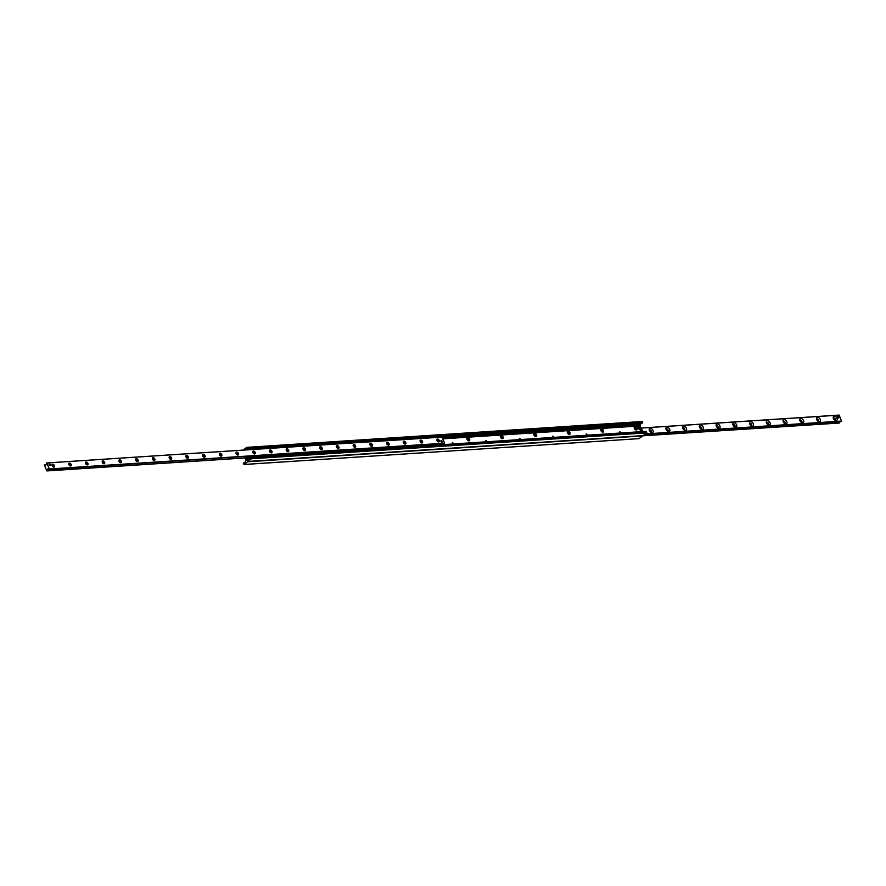 <?xml version="1.0" encoding="UTF-8"?>
<svg xmlns="http://www.w3.org/2000/svg" width="886" height="886" viewBox="0 0 886 886"><rect width="100%" height="100%" fill="white"/><g stroke="black" fill="none" stroke-linecap="round" stroke-linejoin="round"><path stroke-width="1.33" d="M469.624 439.179A1.883 1.185 -127.6 0 1 469.569 440.652A1.883 1.185 -127.6 0 1 468.24 440.719A1.883 1.185 -127.6 0 1 466.889 438.958A1.883 1.185 -127.6 0 1 467.786 437.606A1.883 1.185 -127.6 0 1 469.624 439.179M467.011 439.334L467.941 440.486A0.975 0.609 52.4 0 0 468.439 439.644A0.975 0.609 52.4 0 0 466.988 439.301M468.196 440.541A0.975 0.609 52.4 0 0 467.055 439.057M503.093 436.986A1.883 1.185 -127.6 0 1 503.026 438.47A1.883 1.185 -127.6 0 1 501.709 438.526A1.883 1.185 -127.6 0 1 500.346 436.776A1.883 1.185 -127.6 0 1 501.243 435.425A1.883 1.185 -127.6 0 1 503.093 436.986M501.398 438.337A0.975 0.609 52.4 0 0 501.908 437.451A0.975 0.609 52.4 0 0 500.457 437.108L501.376 438.315M501.653 438.349A0.975 0.609 52.4 0 0 500.512 436.864M536.551 434.793A1.883 1.185 -127.6 0 1 536.495 436.277A1.883 1.185 -127.6 0 1 535.166 436.344A1.883 1.185 -127.6 0 1 533.815 434.583A1.883 1.185 -127.6 0 1 534.701 433.232A1.883 1.185 -127.6 0 1 536.551 434.793M533.937 434.96L534.856 436.111A0.975 0.609 52.4 0 0 535.365 435.259A0.975 0.609 52.4 0 0 533.915 434.915M535.122 436.156A0.975 0.609 52.4 0 0 533.97 434.672M570.008 432.601A1.883 1.185 -127.6 0 1 569.953 434.085A1.883 1.185 -127.6 0 1 568.624 434.151A1.883 1.185 -127.6 0 1 567.273 432.39A1.883 1.185 -127.6 0 1 568.17 431.039A1.883 1.185 -127.6 0 1 570.008 432.601M568.325 433.963A0.975 0.609 52.4 0 0 568.823 433.077A0.975 0.609 52.4 0 0 567.372 432.733L568.291 433.941M568.579 433.963A0.975 0.609 52.4 0 0 567.439 432.479M603.477 430.408A1.883 1.185 -127.6 0 1 603.41 431.892A1.883 1.185 -127.6 0 1 602.092 431.958A1.883 1.185 -127.6 0 1 600.73 430.197A1.883 1.185 -127.6 0 1 601.627 428.846A1.883 1.185 -127.6 0 1 603.477 430.408M600.852 430.574L601.76 431.748A0.975 0.609 52.4 0 0 602.292 430.884A0.975 0.609 52.4 0 0 600.841 430.541M602.037 431.781A0.975 0.609 52.4 0 0 600.896 430.297M636.934 428.226A1.883 1.185 -127.6 0 1 636.879 429.699A1.883 1.185 -127.6 0 1 635.55 429.765A1.883 1.185 -127.6 0 1 634.199 428.004A1.883 1.185 -127.6 0 1 635.085 426.653A1.883 1.185 -127.6 0 1 636.934 428.226M635.251 429.577A0.975 0.609 52.4 0 0 635.749 428.691A0.975 0.609 52.4 0 0 634.298 428.348M635.506 429.588A0.975 0.609 52.4 0 0 634.354 428.104M620.632 432.279L620.565 432.9L619.668 431.726L620.632 432.279M587.174 434.472L587.108 435.081L586.2 433.918L587.174 434.472M553.706 436.654L553.65 437.274L552.742 436.1L553.706 436.654M520.248 438.847L520.182 439.467L519.285 438.293L520.248 438.847M486.791 441.04L486.724 441.66L485.816 440.486L486.791 441.04M453.322 443.233L453.267 443.853L452.358 442.679L453.322 443.233M643.014 435.58L646.725 432.889L646.204 431.327L251.103 457.32L251.469 458.76L247.87 461.484L246.186 457.874L247.526 461.794L244.049 464.474L243.329 463.334L244.248 463.079A1.207 0.864 -93.7 0 0 245.101 462.426L245.998 460.067L245.112 457.951M247.26 457.807L248.08 459.092L249.63 458.937A1.207 0.864 -93.7 0 0 250.483 458.284L250.937 457.198L646.37 431.46M247.393 458.14L248.966 457.984M247.338 458.007L248.944 457.896M641.475 429.433L640.002 425.933L640.899 423.574A1.207 0.864 86.3 0 1 641.154 423.131M243.196 450.088L246.685 447.397L247.415 448.537L246.485 448.792A1.207 0.864 -93.7 0 0 245.632 449.446L245.477 449.933M247.305 448.903L642.671 422.666L642.04 421.492L246.873 447.386M247.272 448.914L642.538 423.043M634.321 428.392L635.218 429.555M639.127 438.614L642.915 435.624L839.651 422.744L840.116 421.359M52.13 465.715A1.65 1.041 -127.6 0 1 52.019 465.371A1.65 1.041 -127.6 0 1 53.082 464.242A1.65 1.041 -127.6 0 1 54.578 466.18A1.65 1.041 -127.6 0 1 53.215 466.922A1.65 1.041 -127.6 0 1 52.13 465.715M53.005 466.789A0.997 0.631 52.4 0 0 53.37 465.56A0.997 0.631 52.4 0 0 52.086 465.604M68.864 464.618A1.65 1.041 -127.6 0 1 68.754 464.275A1.65 1.041 -127.6 0 1 69.817 463.145A1.65 1.041 -127.6 0 1 71.312 465.084A1.65 1.041 -127.6 0 1 69.95 465.826A1.65 1.041 -127.6 0 1 68.864 464.618M69.728 465.693A0.997 0.631 52.4 0 0 70.105 464.463A0.997 0.631 52.4 0 0 68.82 464.519M85.588 463.522A1.65 1.041 -127.6 0 1 85.477 463.179A1.65 1.041 -127.6 0 1 86.54 462.049A1.65 1.041 -127.6 0 1 88.046 463.987A1.65 1.041 -127.6 0 1 86.673 464.729A1.65 1.041 -127.6 0 1 85.588 463.522M86.463 464.596A0.997 0.631 52.4 0 0 86.839 463.367A0.997 0.631 52.4 0 0 85.554 463.422M102.322 462.426A1.65 1.041 -127.6 0 1 102.211 462.082A1.65 1.041 -127.6 0 1 103.274 460.953A1.65 1.041 -127.6 0 1 104.769 462.902A1.65 1.041 -127.6 0 1 103.407 463.633A1.65 1.041 -127.6 0 1 102.322 462.426M103.197 463.511A0.997 0.631 52.4 0 0 103.562 462.282A0.997 0.631 52.4 0 0 102.278 462.326M119.056 461.329A1.65 1.041 -127.6 0 1 118.945 460.986A1.65 1.041 -127.6 0 1 120.009 459.856A1.65 1.041 -127.6 0 1 121.504 461.805A1.65 1.041 -127.6 0 1 120.142 462.536A1.65 1.041 -127.6 0 1 119.056 461.329M119.92 462.414A0.997 0.631 52.4 0 0 120.297 461.185A0.997 0.631 52.4 0 0 119.012 461.229M135.779 460.233A1.65 1.041 -127.6 0 1 135.669 459.9A1.65 1.041 -127.6 0 1 136.732 458.76A1.65 1.041 -127.6 0 1 138.238 460.709A1.65 1.041 -127.6 0 1 136.865 461.44A1.65 1.041 -127.6 0 1 135.779 460.233M136.654 461.318A0.997 0.631 52.4 0 0 137.031 460.089A0.997 0.631 52.4 0 0 135.746 460.133M152.514 459.136A1.65 1.041 -127.6 0 1 152.403 458.804A1.65 1.041 -127.6 0 1 153.466 457.663A1.65 1.041 -127.6 0 1 154.961 459.612A1.65 1.041 -127.6 0 1 153.599 460.355A1.65 1.041 -127.6 0 1 152.514 459.136M153.389 460.222A0.997 0.631 52.4 0 0 153.754 458.992A0.997 0.631 52.4 0 0 152.47 459.037M169.248 458.04A1.65 1.041 -127.6 0 1 169.137 457.708A1.65 1.041 -127.6 0 1 170.201 456.567A1.65 1.041 -127.6 0 1 171.696 458.516A1.65 1.041 -127.6 0 1 170.334 459.258A1.65 1.041 -127.6 0 1 169.248 458.04M170.112 459.125A0.997 0.631 52.4 0 0 170.489 457.896A0.997 0.631 52.4 0 0 169.204 457.94M185.971 456.943A1.65 1.041 -127.6 0 1 185.861 456.611A1.65 1.041 -127.6 0 1 186.924 455.47A1.65 1.041 -127.6 0 1 188.43 457.42A1.65 1.041 -127.6 0 1 187.057 458.162A1.65 1.041 -127.6 0 1 185.971 456.943M186.846 458.029A0.997 0.631 52.4 0 0 187.223 456.799A0.997 0.631 52.4 0 0 185.938 456.844M202.706 455.858A1.65 1.041 -127.6 0 1 202.595 455.515A1.65 1.041 -127.6 0 1 203.658 454.385A1.65 1.041 -127.6 0 1 205.153 456.323A1.65 1.041 -127.6 0 1 203.791 457.065A1.65 1.041 -127.6 0 1 202.706 455.858M203.581 456.932A0.997 0.631 52.4 0 0 203.946 455.703A0.997 0.631 52.4 0 0 202.672 455.747M219.44 454.762A1.65 1.041 -127.6 0 1 219.329 454.418A1.65 1.041 -127.6 0 1 220.392 453.289A1.65 1.041 -127.6 0 1 221.888 455.227A1.65 1.041 -127.6 0 1 220.525 455.969A1.65 1.041 -127.6 0 1 219.44 454.762M220.304 455.836A0.997 0.631 52.4 0 0 220.68 454.607A0.997 0.631 52.4 0 0 219.396 454.662M236.163 453.665A1.65 1.041 -127.6 0 1 236.053 453.322A1.65 1.041 -127.6 0 1 237.116 452.192A1.65 1.041 -127.6 0 1 238.622 454.13A1.65 1.041 -127.6 0 1 237.249 454.872A1.65 1.041 -127.6 0 1 236.163 453.665M237.038 454.74A0.997 0.631 52.4 0 0 237.415 453.51A0.997 0.631 52.4 0 0 236.13 453.566M252.898 452.569A1.65 1.041 -127.6 0 1 252.787 452.225A1.65 1.041 -127.6 0 1 253.85 451.096A1.65 1.041 -127.6 0 1 255.345 453.045A1.65 1.041 -127.6 0 1 253.983 453.776A1.65 1.041 -127.6 0 1 252.898 452.569M253.773 453.654A0.997 0.631 52.4 0 0 254.138 452.425A0.997 0.631 52.4 0 0 252.864 452.469M269.632 451.472A1.65 1.041 -127.6 0 1 269.521 451.129A1.65 1.041 -127.6 0 1 270.584 449.999A1.65 1.041 -127.6 0 1 272.08 451.949A1.65 1.041 -127.6 0 1 270.717 452.68A1.65 1.041 -127.6 0 1 269.632 451.472M270.496 452.558A0.997 0.631 52.4 0 0 270.872 451.328A0.997 0.631 52.4 0 0 269.588 451.373M286.355 450.376A1.65 1.041 -127.6 0 1 286.244 450.044A1.65 1.041 -127.6 0 1 287.308 448.903A1.65 1.041 -127.6 0 1 288.814 450.852A1.65 1.041 -127.6 0 1 287.441 451.583A1.65 1.041 -127.6 0 1 286.355 450.376M287.23 451.461A0.997 0.631 52.4 0 0 287.607 450.232A0.997 0.631 52.4 0 0 286.322 450.276M303.09 449.28A1.65 1.041 -127.6 0 1 302.979 448.947A1.65 1.041 -127.6 0 1 304.042 447.807A1.65 1.041 -127.6 0 1 305.537 449.756A1.65 1.041 -127.6 0 1 304.175 450.498A1.65 1.041 -127.6 0 1 303.09 449.28M303.964 450.365A0.997 0.631 52.4 0 0 304.33 449.136A0.997 0.631 52.4 0 0 303.056 449.18M319.824 448.183A1.65 1.041 -127.6 0 1 319.713 447.851A1.65 1.041 -127.6 0 1 320.776 446.71A1.65 1.041 -127.6 0 1 322.271 448.659A1.65 1.041 -127.6 0 1 320.909 449.401A1.65 1.041 -127.6 0 1 319.824 448.183M320.688 449.268A0.997 0.631 52.4 0 0 321.064 448.039A0.997 0.631 52.4 0 0 319.78 448.083M336.547 447.087A1.65 1.041 -127.6 0 1 336.436 446.754A1.65 1.041 -127.6 0 1 337.5 445.614A1.65 1.041 -127.6 0 1 339.006 447.563A1.65 1.041 -127.6 0 1 337.632 448.305A1.65 1.041 -127.6 0 1 336.547 447.087M337.422 448.172A0.997 0.631 52.4 0 0 337.799 446.943A0.997 0.631 52.4 0 0 336.514 446.987M353.281 446.001A1.65 1.041 -127.6 0 1 353.171 445.658A1.65 1.041 -127.6 0 1 354.234 444.528A1.65 1.041 -127.6 0 1 355.729 446.466A1.65 1.041 -127.6 0 1 354.367 447.208A1.65 1.041 -127.6 0 1 353.281 446.001M354.156 447.076A0.997 0.631 52.4 0 0 354.522 445.846A0.997 0.631 52.4 0 0 353.248 445.891M370.016 444.905A1.65 1.041 -127.6 0 1 369.905 444.562A1.65 1.041 -127.6 0 1 370.968 443.432A1.65 1.041 -127.6 0 1 372.463 445.37A1.65 1.041 -127.6 0 1 371.101 446.112A1.65 1.041 -127.6 0 1 370.016 444.905M370.88 445.979A0.997 0.631 52.4 0 0 371.256 444.75A0.997 0.631 52.4 0 0 369.971 444.805M386.739 443.808A1.65 1.041 -127.6 0 1 386.628 443.465A1.65 1.041 -127.6 0 1 387.691 442.335A1.65 1.041 -127.6 0 1 389.198 444.274A1.65 1.041 -127.6 0 1 387.824 445.016A1.65 1.041 -127.6 0 1 386.739 443.808M387.614 444.883A0.997 0.631 52.4 0 0 387.99 443.653A0.997 0.631 52.4 0 0 386.706 443.709M403.473 442.712A1.65 1.041 -127.6 0 1 403.363 442.369A1.65 1.041 -127.6 0 1 404.426 441.239A1.65 1.041 -127.6 0 1 405.921 443.177A1.65 1.041 -127.6 0 1 404.559 443.919A1.65 1.041 -127.6 0 1 403.473 442.712M404.348 443.797A0.997 0.631 52.4 0 0 404.714 442.568A0.997 0.631 52.4 0 0 403.44 442.612M420.208 441.616A1.65 1.041 -127.6 0 1 420.097 441.272A1.65 1.041 -127.6 0 1 421.16 440.143A1.65 1.041 -127.6 0 1 422.655 442.092A1.65 1.041 -127.6 0 1 421.293 442.823A1.65 1.041 -127.6 0 1 420.208 441.616M421.083 442.701A0.997 0.631 52.4 0 0 421.448 441.472A0.997 0.631 52.4 0 0 420.163 441.516M436.931 440.519A1.65 1.041 -127.6 0 1 436.82 440.187A1.65 1.041 -127.6 0 1 437.883 439.046A1.65 1.041 -127.6 0 1 439.39 440.995A1.65 1.041 -127.6 0 1 438.016 441.726A1.65 1.041 -127.6 0 1 436.931 440.519M437.806 441.605A0.997 0.631 52.4 0 0 438.182 440.375A0.997 0.631 52.4 0 0 436.898 440.42M49.173 464.807A0.897 0.565 -127.6 0 1 50.247 464.419A0.897 0.565 -127.6 0 1 50.347 465.482A0.897 0.565 -127.6 0 1 49.173 464.807M440.94 441.361A0.897 0.565 -127.6 0 1 442.014 440.973A0.897 0.565 -127.6 0 1 442.114 442.036A0.897 0.565 -127.6 0 1 440.94 441.361M49.317 468.982L47.534 469.004L46.803 470.876L44.3 464.928L45.784 465.095L46.748 462.946L49.317 468.982L444.562 443.188L48.896 469.37M46.77 462.946L441.992 437.075L444.573 443.1M837.004 418.325A2.558 1.606 -127.6 0 1 836.916 420.329A2.558 1.606 -127.6 0 1 835.121 420.418A2.558 1.606 -127.6 0 1 833.272 418.026A2.558 1.606 -127.6 0 1 834.49 416.187A2.558 1.606 -127.6 0 1 837.004 418.325M834.69 420.152A1.274 0.797 52.4 0 0 835.321 418.989A1.274 0.797 52.4 0 0 833.427 418.513M820.27 419.41A2.558 1.606 -127.6 0 1 820.192 421.426A2.558 1.606 -127.6 0 1 818.387 421.514A2.558 1.606 -127.6 0 1 816.549 419.122A2.558 1.606 -127.6 0 1 817.756 417.284A2.558 1.606 -127.6 0 1 820.27 419.41M817.955 421.249A1.274 0.797 52.4 0 0 818.598 420.075A1.274 0.797 52.4 0 0 816.704 419.61M803.536 420.507A2.558 1.606 -127.6 0 1 803.458 422.522A2.558 1.606 -127.6 0 1 801.653 422.611A2.558 1.606 -127.6 0 1 799.814 420.219A2.558 1.606 -127.6 0 1 801.033 418.38A2.558 1.606 -127.6 0 1 803.536 420.507M801.232 422.345A1.274 0.797 52.4 0 0 801.863 421.171A1.274 0.797 52.4 0 0 799.969 420.706M786.812 421.603A2.558 1.606 -127.6 0 1 786.724 423.619A2.558 1.606 -127.6 0 1 784.93 423.707A2.558 1.606 -127.6 0 1 783.08 421.315A2.558 1.606 -127.6 0 1 784.298 419.477A2.558 1.606 -127.6 0 1 786.812 421.603M784.498 423.43A1.274 0.797 52.4 0 0 785.129 422.268A1.274 0.797 52.4 0 0 783.235 421.802M770.078 422.7A2.558 1.606 -127.6 0 1 770 424.715A2.558 1.606 -127.6 0 1 768.195 424.804A2.558 1.606 -127.6 0 1 766.357 422.412A2.558 1.606 -127.6 0 1 767.564 420.573A2.558 1.606 -127.6 0 1 770.078 422.7M767.763 424.527A1.274 0.797 52.4 0 0 768.406 423.364A1.274 0.797 52.4 0 0 766.512 422.899M753.344 423.796A2.558 1.606 -127.6 0 1 753.266 425.812A2.558 1.606 -127.6 0 1 751.461 425.9A2.558 1.606 -127.6 0 1 749.622 423.508A2.558 1.606 -127.6 0 1 750.841 421.67A2.558 1.606 -127.6 0 1 753.344 423.796M751.04 425.623A1.274 0.797 52.4 0 0 751.671 424.46A1.274 0.797 52.4 0 0 749.777 423.995M736.62 424.892A2.558 1.606 -127.6 0 1 736.532 426.908A2.558 1.606 -127.6 0 1 734.738 426.997A2.558 1.606 -127.6 0 1 732.888 424.604A2.558 1.606 -127.6 0 1 734.106 422.766A2.558 1.606 -127.6 0 1 736.62 424.892M734.306 426.72A1.274 0.797 52.4 0 0 734.937 425.557A1.274 0.797 52.4 0 0 733.043 425.092M719.886 425.989A2.558 1.606 -127.6 0 1 719.809 428.004A2.558 1.606 -127.6 0 1 718.003 428.093A2.558 1.606 -127.6 0 1 716.165 425.701A2.558 1.606 -127.6 0 1 717.372 423.862A2.558 1.606 -127.6 0 1 719.886 425.989M717.571 427.816A1.274 0.797 52.4 0 0 718.214 426.653A1.274 0.797 52.4 0 0 716.309 426.177M703.152 427.085A2.558 1.606 -127.6 0 1 703.074 429.09A2.558 1.606 -127.6 0 1 701.269 429.189A2.558 1.606 -127.6 0 1 699.431 426.786A2.558 1.606 -127.6 0 1 700.649 424.948A2.558 1.606 -127.6 0 1 703.152 427.085M700.848 428.913A1.274 0.797 52.4 0 0 701.479 427.75A1.274 0.797 52.4 0 0 699.586 427.274M686.428 428.182A2.558 1.606 -127.6 0 1 686.34 430.186A2.558 1.606 -127.6 0 1 684.546 430.275A2.558 1.606 -127.6 0 1 682.696 427.883A2.558 1.606 -127.6 0 1 683.914 426.044A2.558 1.606 -127.6 0 1 686.428 428.182M684.114 430.009A1.274 0.797 52.4 0 0 684.745 428.846A1.274 0.797 52.4 0 0 682.851 428.37M669.694 429.267A2.558 1.606 -127.6 0 1 669.617 431.283A2.558 1.606 -127.6 0 1 667.811 431.371A2.558 1.606 -127.6 0 1 665.973 428.979A2.558 1.606 -127.6 0 1 667.18 427.141A2.558 1.606 -127.6 0 1 669.694 429.267M667.38 431.105A1.274 0.797 52.4 0 0 668.011 429.943A1.274 0.797 52.4 0 0 666.117 429.466M652.96 430.363A2.558 1.606 -127.6 0 1 652.882 432.379A2.558 1.606 -127.6 0 1 651.077 432.468A2.558 1.606 -127.6 0 1 649.239 430.075A2.558 1.606 -127.6 0 1 650.457 428.237A2.558 1.606 -127.6 0 1 652.96 430.363M650.656 432.202A1.274 0.797 52.4 0 0 651.288 431.028A1.274 0.797 52.4 0 0 649.394 430.563M838.754 417.915L837.536 418.004L838.123 417.539L837.447 415.988L838.665 415.877L839.341 417.461L837.503 417.97L837.181 417.206A0.897 0.565 -127.6 0 1 837.259 416.453M841.589 421.26L645.13 434.118L841.567 421.271L839.142 415.069L640.888 428.06L839.142 415.069M839.23 423.054L247.991 461.44M642.804 435.912L247.526 461.794M249.187 458.516L250.417 458.427M249.154 458.383L251.713 456.711L250.694 456.5L248.933 457.852M251.491 456.19L444.096 443.576L444.119 444.562M441.35 437.119L441.095 436.444L248.49 449.047L247.094 449.833M441.317 436.964L248.49 449.047M251.713 456.711L444.318 444.107M639.282 428.89A1.052 0.664 -127.6 0 1 637.809 427.561A1.052 0.664 -127.6 0 1 638.186 427.473M639.747 427.916A1.052 0.664 -127.6 0 1 638.485 428.37A1.052 0.664 -127.6 0 1 638.374 427.13A1.052 0.664 -127.6 0 1 639.747 427.916M49.749 464.186A0.897 0.565 52.4 0 0 49.184 464.109M50.28 465.515A0.897 0.565 52.4 0 0 50.347 464.962L50.336 464.906M441.516 440.741A0.897 0.565 52.4 0 0 440.962 440.663M442.048 442.07A0.897 0.565 52.4 0 0 442.114 441.505M837.181 417.206L837.447 415.955M640.633 429.522L641.885 429.433L642.527 430.995L641.276 431.05L640.633 429.522L640.08 429.92L640.633 429.488L640.08 429.92L640.722 431.482L641.309 431.072M641.973 431.416L640.755 431.504L641.276 431.05M244.702 457.973L245.533 458.948M251.469 458.76L646.725 432.889M251.535 458.35L646.802 432.479M247.67 458.782L250.317 458.605M442.79 438.836L640.002 425.933M442.457 438.061L640.146 425.114M442.391 437.917L640.356 424.959M442.291 437.673L640.534 424.693M245.632 449.446L247.858 449.302M441.184 436.643L640.899 423.574M247.415 448.537L642.671 422.666M246.984 447.519L642.25 421.647M639.315 438.603L244.049 464.474M244.835 462.88L243.495 462.968M444.562 443.188L49.295 469.059M48.852 469.358L47.445 469.447M249.298 457.575L47.002 470.82M249.265 457.608L46.98 470.843M46.858 470.931L249.165 457.685L46.892 470.92M442.059 437.108L46.792 462.979M640.91 428.104L839.197 415.124M841.7 421.071L645.385 433.918M645.218 434.051L841.678 421.193M247.87 461.484L643.136 435.613M250.937 457.198L646.204 431.327M246.784 447.364L642.04 421.492M639.216 438.636L243.96 464.508M244.846 462.869L243.462 462.957M442.014 437.075L46.748 462.946M645.119 434.129L841.567 421.271M639.094 429.234L639.659 428.802M637.809 427.561L638.374 427.13"/></g></svg>

